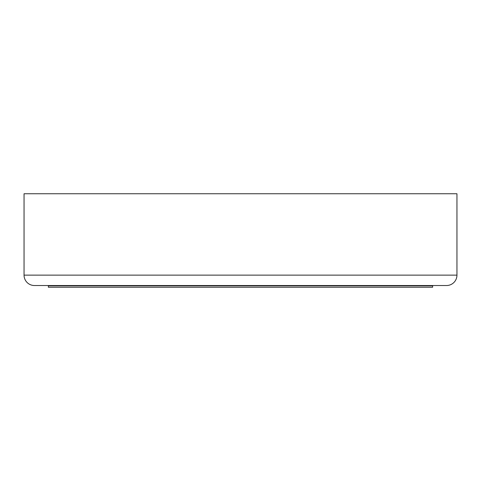 <?xml version="1.0" encoding="UTF-8"?>
<svg xmlns="http://www.w3.org/2000/svg" width="481" height="481" viewBox="0 0 481 481"><rect width="100%" height="100%" fill="white"/><g stroke="black" fill="none" stroke-linecap="round" stroke-linejoin="round"><path stroke-width="0.72" d="M446.56 285.522L34.44 285.522L48.292 285.522L48.292 285.87L432.708 285.87L432.708 285.522L446.56 285.522A10.39 10.39 0 0 0 456.95 275.132L456.95 193.747L24.05 193.747L24.05 275.132L456.95 275.132M432.623 285.87L432.623 287.253L48.377 287.253L48.377 285.87M34.44 285.522A10.39 10.39 0 0 1 24.05 275.132"/></g></svg>
